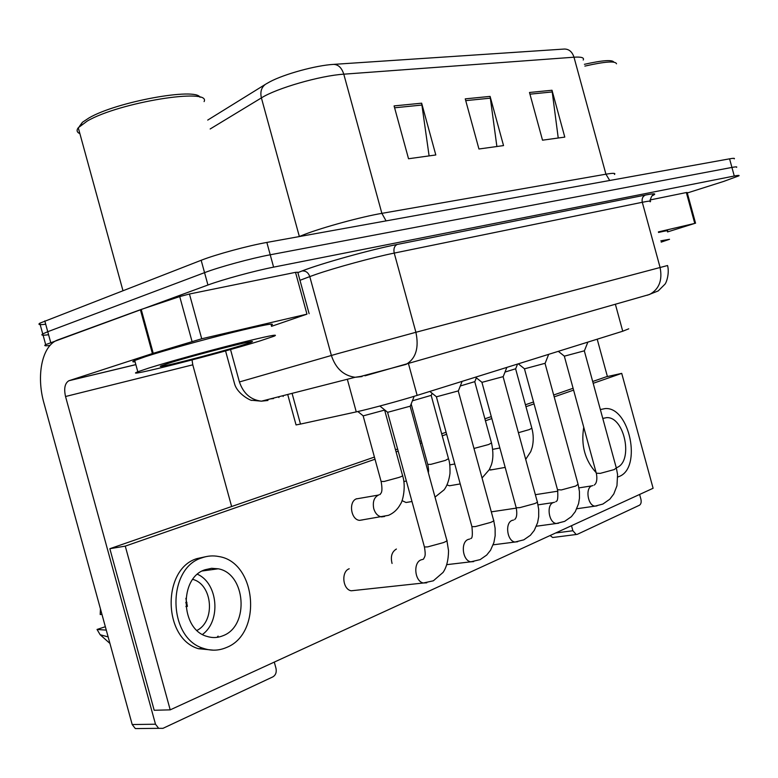 <?xml version="1.0" encoding="UTF-8"?>
<svg xmlns="http://www.w3.org/2000/svg" width="778" height="778" viewBox="0 0 778 778"><rect width="100%" height="100%" fill="white"/><g stroke="black" fill="none" stroke-linecap="round" stroke-linejoin="round"><path stroke-width="1.17" d="M628.741 328.822L622.74 331.224L417.154 395.389C400.884 400.505 368.782 409.209 356.266 411.883L300.483 424.078L296.048 424.924L295.912 424.428M50.064 345.413C45.085 346.103 43.626 345.84 45.678 344.635L207.94 285.011L204.556 272.65C219.24 267.019 251.43 258.267 270.229 254.785L731.923 167.426C735.832 166.696 737.388 166.677 736.562 167.348C737.388 166.677 735.832 166.696 731.923 167.426L270.229 254.785C251.43 258.267 219.24 267.019 204.556 272.65L47.759 331.71L204.556 272.65L201.162 260.28C215.817 254.503 247.997 245.751 266.844 242.435L729.579 158.829C733.498 158.138 735.054 158.148 734.247 158.868M45.698 324.222C39.59 325 37.626 324.659 39.795 323.201L42.741 333.918L47.759 331.71L42.741 333.918C40.544 335.308 42.498 335.571 48.576 334.715M394.086 105.915L408.538 158.751L435.806 154.968L421.647 103.182L394.086 105.915M429.106 155.901L421.647 103.182M529.487 92.485L542.519 140.186L564.789 137.103L552.001 90.258L529.487 92.485M558.234 138.007L552.001 90.258M465.244 98.864L478.947 148.997L503.531 145.593L490.091 96.394L465.244 98.864M496.889 146.507L490.091 96.394M265.92 84.034L269.733 81.875C284.194 74.075 315.975 65.362 333.616 64.38L564.507 49.033C569.068 49.121 572.229 51.844 573.989 57.202L343.788 74.182C320.4 75.602 276.55 88.254 261.398 97.902L210.157 128.983M39.795 323.201L201.162 260.28M207.94 285.011C222.673 279.535 254.853 270.783 273.603 267.136L734.267 176.023C738.176 175.264 739.713 175.196 738.876 175.838L723.803 181.381L687.295 192.973M564.39 356.159L584.414 350.8L587.867 342.106M505.019 372.059L515.707 368.753L517.555 364.055M524.537 368.821L545.145 363.287L548.675 354.34M482 382.338L503.22 376.62L506.848 367.391M436.487 396.799L458.388 390.877L462.113 381.356M387.677 412.311L410.317 406.155L414.159 396.313M460.304 385.985L474.852 381.619L476.35 377.807M412.408 400.816L431.304 395.331L432.111 393.279M363.238 415.86L384.847 410.025M658.383 231.912L694.764 223.403L686.342 192.545L687.168 192.497L695.561 223.237M650.009 199.965L686.342 192.545M553.654 537.384L552.681 537.51L550.085 535.536M555.628 532.988L572.88 530.742L576.206 534.505L577.344 534.311L639.428 505.243C641.033 504.163 641.529 502.15 640.907 499.204L639.613 494.448M607.404 376.542L597.203 339.198M572.88 530.742L571.499 525.704M667.524 231.932L694.764 223.403M217.033 637.347L218.093 636.093L217.033 637.347M201.716 338.77L152.4 353.562L140.38 309.722L179.728 296.583L189.443 294.006L201.716 338.77L306.96 314.147L295.514 272.349L297.77 272.232L309.119 313.699M189.443 294.006L295.514 272.349M140.38 309.722L57.611 339.996C42.07 345.607 36.021 375.424 43.986 403.228L132.202 724.542L155.493 724.221L65.537 396.508C63.757 388.494 64.866 383.233 68.863 380.743L152.4 353.562M139.573 728.587L135.333 728.578L132.202 724.542M155.493 724.221L158.663 728.334L162.933 728.344L272.893 676.86C275.713 675.11 276.744 672.28 275.995 668.36L274.284 662.097M231.63 506.527L192.779 364.824L192.049 359.942M271.464 326.342L306.96 314.147M660.823 240.84L669.527 239.293L661.174 242.133M658.528 232.457C665.949 230.726 668.866 230.278 667.3 231.105M584.881 66.091C604.924 61.559 615.466 60.791 616.516 63.796M584.404 64.321C602.571 60.256 612.393 59.536 613.861 62.152M148.676 368.101C167.358 362.227 205.859 351.549 235.608 344.012C266.883 336.193 279.74 333.587 274.157 336.174L260.153 340.861C219.231 353.659 118.946 379.178 137.813 371.787L148.676 368.101M135.071 361.77C132.172 362.101 132.056 361.673 134.72 360.496L145.535 356.645C164.168 350.577 202.659 339.879 232.447 332.478C263.771 324.834 276.686 322.442 271.182 325.292M79.901 133.67C76.857 132.318 76.312 130.344 78.267 127.738L87.282 121.037C119.355 102.229 211.344 87.574 204.099 101.607M79.259 126.619L82.429 122.282L88.964 117.955C116.476 101.733 196.095 87.321 200.024 97.299M241.87 345.335C215.817 353.494 151.545 369.89 161.27 365.816L169.225 363.083C196.853 354.321 266.271 336.825 250.039 342.631L241.87 345.335M356.752 498.717C348.291 501.226 350.732 519.85 359.621 520.356L362.947 519.83M402.031 500.633L406.058 502.5L408.858 502.034M447.019 484.976L449.538 485.764L451.921 485.355M349.196 568.767C340.978 571.567 342.631 589.53 351.257 590.784L355.186 590.356M489.187 469.834L492.386 469.669M375.015 459.224L125.268 546.127L170.207 709.857L653.102 488.263L621.719 373.372L593.186 383.301M573.6 390.118L554.189 396.868M534.048 403.879L525.967 406.69M491.822 418.574L485.443 420.791M446.65 434.289L442.235 435.826M421.851 442.925L420.334 443.45M398.2 451.152L396.08 451.892M396.401 549.035C391.83 551.787 390.381 556.591 392.063 563.457M374.422 457.075L109.844 548.704L154.19 710.265L170.207 709.857M621.719 373.372L606.227 376.805L592.69 381.492M573.094 388.271L553.683 395M533.523 401.973L525.442 404.774M491.288 416.609L484.898 418.817M446.095 432.257L441.68 433.784M421.277 440.854L419.77 441.379M397.616 449.042L395.496 449.781M125.268 546.127L109.844 548.704M616.264 467.792L616.633 467.646C633.72 461.636 624.578 416.347 606.607 417.65L602.785 418.438M583.733 427.229C580.816 445.211 584.949 460.352 596.152 472.654M617.742 477.021L619.064 476.525C642.268 468.093 629.645 406.631 605.216 408.567L600.353 409.549M587.633 441.486L592.787 460.333M223.121 635.675C249.767 625.813 245.654 573.367 218.19 568.796L211.567 568.3L205.042 569.749C179.144 577.646 180.214 629.237 206.792 636.346C212.345 638.125 217.791 637.902 223.121 635.675M202.494 634.44C221.302 620.961 218.025 583.199 197.495 574.281M185.893 606.558L187.41 606.393L185.874 598.321M197.009 630.404C215.71 621.048 212.55 584.346 192.788 579.396M205.762 556.688L196.98 558.594C161.989 568.835 162.621 638.456 198.497 648.716L213.629 650.175M201.794 557.884C166.764 568.154 167.455 638.048 203.379 648.346C211.198 651.011 218.871 650.739 226.379 647.539C262.779 633.642 256.458 562.144 218.89 556.552C213.123 555.385 207.415 555.823 201.794 557.884M105.341 626.718L97.036 629.46L106.275 630.112M97.036 629.46L100.148 634.731L109.941 643.455M100.45 608.882L100.197 614.523L101.947 614.328M186.963 602.6L185.689 602.746M615.379 304.276L622.74 331.224M292.071 393.357L300.483 424.078M347.328 379.256L356.266 411.883M408.479 363.686L417.154 395.389M386.073 220.894L381.872 213.357L605.926 174.194C613.113 172.979 615.952 173.056 614.464 174.437M207.716 120.084L265.405 84.355C261.369 87.428 260.037 91.94 261.398 97.902L299.345 236.502L304.937 234.275C323.638 227.098 361.517 216.809 381.872 213.357L343.788 74.182C341.736 67.803 338.342 64.535 333.616 64.38M583.228 60.023C584.453 57.66 581.38 56.726 573.989 57.202L605.926 174.194L609.719 180.486M266.844 242.435L273.603 267.136M729.579 158.829L734.267 176.023M44.793 320.915L50.716 342.514M465.73 100.634L490.441 98.154M529.954 94.177L552.331 91.93M394.602 107.792L422.026 105.03M239.41 381.959L337.253 353.786L415.899 332.284L667.553 265.522C669.644 273.049 666.464 282.735 664.889 284.271L658.217 290.914L647.364 295.222M297.867 272.592L301.942 271.007C320.293 263.703 371.291 249.475 397.237 244.448L645.39 195.064C642.667 196.367 641.636 198.779 642.297 202.28L660.065 267.379C662.613 280.197 659.131 289.221 649.62 294.444L365.018 375.813M230.521 349.507L239.332 381.677C243.222 393.347 250.584 399.843 261.408 401.176L355.099 377.281L360.827 376.396L406.126 364.367C415.89 358.532 419.148 347.834 415.899 332.284L394.232 253.093C373.615 257.236 334.841 267.797 315.547 274.527L309.78 276.598L331.37 355.449C335.658 368.402 343.565 375.686 355.099 377.281L362.042 376.571M645.468 195.035C654.92 193.207 657.138 193.459 652.11 195.803M650.175 201.813C651.682 200.763 649.056 200.918 642.297 202.28L394.232 253.093C393.376 248.843 394.349 245.965 397.15 244.477C371.33 249.475 320.244 263.713 302.195 270.958C305.822 270.734 308.351 272.611 309.78 276.598L299.977 280.304M301.942 271.007L297.877 272.631M397.237 244.448L645.39 195.064C651.974 193.751 654.891 193.537 654.162 194.412C652.382 194.519 651.011 196.756 650.038 201.123M225.552 350.897L234.382 383.116C236.959 394.495 252.48 401.487 251.877 400.291L261.408 401.176L267.953 400.466M273.545 398.56L270.355 398.89M282.939 395.681L283.173 396.508M597.008 505.875L595.053 506.128C587.886 505.895 585.037 488.195 591.776 485.88L592.972 485.56M596.298 473.199L600.256 473.374L614.134 469.601L616.312 467.977L584.336 350.917M518.411 432.704L529.303 429.592L531.841 428.192L515.62 368.869M558.623 523.224L556.367 523.497C548.83 523.069 546.137 505.039 553.226 502.588L554.549 502.238M557.505 489.683L561.346 489.946L575.671 486.056L578.073 484.247L545.047 363.423M517.691 541.731L515.065 542.023C507.149 541.342 504.659 523.001 512.109 520.404L513.568 520.025M516.086 507.285L516.222 507.791L519.782 507.645L534.593 503.629C537.083 502.588 537.968 501.917 537.248 501.606L503.123 376.766M473.695 561.599L470.855 561.813C462.56 560.831 460.333 542.198 468.152 539.455L469.756 539.028M471.769 526.123L471.925 526.696L475.319 526.589L490.636 522.427C493.417 521.26 494.4 520.511 493.583 520.171L458.271 391.042M426.791 582.81L423.417 582.994C414.742 581.643 412.846 562.757 421.063 559.859L422.833 559.392M424.243 546.321L424.428 546.973L427.608 546.905L443.479 542.597C446.601 541.284 447.7 540.447 446.776 540.068L410.181 406.349M473.967 448.459L488.701 444.501L491.502 442.945L474.765 381.755M427.715 464.378L430.837 464.359L445.395 460.401L448.488 458.68L431.197 395.487M384.585 516.495L381.531 516.893C377.845 516.184 375.259 513.461 373.761 508.705C372.429 501.586 374.199 496.947 379.081 494.769M381.094 481.426L384.04 481.494L399.095 477.391C402.168 476.282 403.315 475.64 402.537 475.475L384.653 410.162M65.537 396.508L192.779 364.824M69.184 380.617L135.849 364.6M141.207 309.43L153.237 353.3M192.01 341.377L179.728 296.583M287.704 394.465L296.048 424.924M45.678 344.635L42.741 333.918M278.709 396.761L278.923 397.548M576.799 508.754L595.053 506.128L602.901 504.047L609.816 499.194L613.774 494.001L616.954 485.764L617.576 474.541L616.419 468.366M594.275 485.083L594.664 484.636C594.742 484.733 597.981 482.438 596.405 473.598L564.361 356.305M564.546 356.285L558.312 351.335M591.815 485.861L578.92 487.884M557.865 491.171L535.361 494.691M525.695 459.351L530.752 451.619L532.259 447.194C533.669 440.961 533.552 434.717 531.909 428.454M499.865 447.982L492.766 449.334M505.175 467.403L490.334 470.029M536.392 526.22L556.367 523.497L564.643 521.367L571.392 516.66L575.292 511.642L578.569 503.677L579.474 498.173L579.415 491.385L578.19 484.684M555.803 501.761L556.153 501.285C557.631 501.392 558.127 497.667 557.622 490.13L524.508 368.986M524.722 368.966L518.284 363.822M553.236 502.588L538.036 504.854M516.3 508.112L491.307 511.846M493.164 544.824L515.065 542.023L523.808 539.844L530.411 535.264L534.282 530.382L537.608 522.651L538.697 516.718L538.697 509.366L537.384 502.111M514.754 519.558L514.939 519.189C516.825 517.409 517.253 513.606 516.222 507.791L481.971 382.523M482.204 382.494L475.553 377.165M446.815 564.653L470.855 561.813L480.152 559.615L486.688 555.064L490.548 550.231L493.894 542.587L495.158 535.741L495.109 528.194L493.748 520.735M470.885 538.58L470.807 538.434C472.363 538.6 472.732 534.68 471.925 526.696L436.448 397.013M436.721 396.984L429.816 391.431M351.257 590.784L423.417 582.994L433.356 580.796L443.042 572.443C446.562 567.366 448.4 560.15 448.546 550.805L446.951 540.71M423.631 558.983L423.426 559.188C424.856 556.28 426.004 556.416 424.428 546.973L387.629 412.554M387.93 412.515L379.868 406.019M482.049 477.984L489.284 469.669L491.229 465.234C493.31 459.331 493.427 451.999 491.579 443.236M454.77 463.98L449.762 464.904M460.226 483.926L449.538 485.764M435.019 497.103L444.112 489.829C447.058 485.91 449.013 480.434 449.985 473.423C450.131 466.654 449.665 461.85 448.575 459.001M406.379 481.037L403.801 481.494M428.347 472.732C428.746 471.06 428.571 468.385 427.812 464.709L411.183 403.947M411.98 501.518L406.058 502.5M359.621 520.356L388.494 515.328C393.649 513.13 397.646 509.386 400.485 504.105C403.053 500.75 406.087 485.939 402.634 475.844M378.118 495.129L356.285 498.912M380.286 494.331L380.082 494.526C380.16 493.087 383.321 494.273 381.191 481.796L363.2 416.065M363.452 416.036L357.831 411.533M576.206 534.505L552.681 537.51M68.863 380.743L135.858 364.639M158.663 728.334L135.333 728.578M249.009 342.009L250.039 342.631M82.429 122.282L80.445 125.53M122.943 290.612L78.267 127.738M137.813 371.787L134.72 360.496M602.96 418.37L606.607 417.65M202.368 570.964L218.19 568.796M198.497 648.716L203.379 648.346M100.148 634.731L108.152 636.919"/></g></svg>

